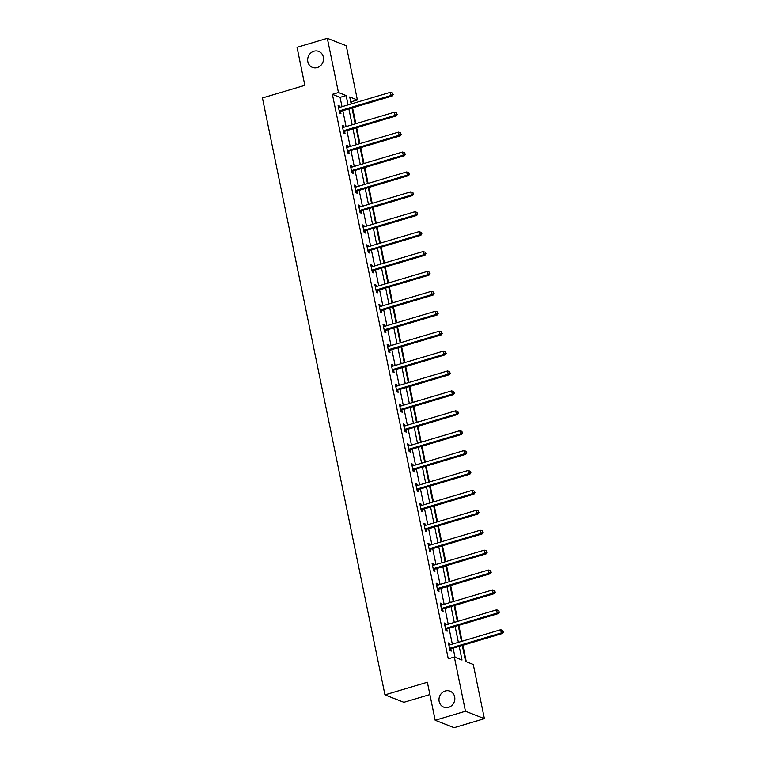 <?xml version="1.0" encoding="UTF-8"?>
<svg xmlns="http://www.w3.org/2000/svg" width="766" height="766" viewBox="0 0 766 766"><rect width="100%" height="100%" fill="white"/><g stroke="black" fill="none" stroke-linecap="round" stroke-linejoin="round"><path stroke-width="1.15" d="M445.238 690.999A8.579 7.832 111.4 0 1 450.054 691.181A8.579 7.832 111.4 0 1 454.803 699.454A8.579 7.832 111.4 0 1 448.589 707.334A8.579 7.832 111.4 0 1 443.773 707.152A8.579 7.832 111.4 0 1 439.014 698.879A8.579 7.832 111.4 0 1 445.238 690.999M313.907 51.226A8.579 7.832 111.4 0 1 318.723 51.408A8.579 7.832 111.4 0 1 323.482 59.691A8.579 7.832 111.4 0 1 317.258 67.561A8.579 7.832 111.4 0 1 312.442 67.389A8.579 7.832 111.4 0 1 307.693 59.106A8.579 7.832 111.4 0 1 313.907 51.226M429.889 694.561L403.883 702.298L384.953 694.867L262.432 97.962L304.839 85.342L297.036 47.32L327.321 38.3L346.261 45.74L357.387 99.963L349.717 96.947L351.154 103.965M351.747 103.793L351.335 101.773L357.387 99.963M466.274 661.709L462.894 645.25M462.07 641.228L458.805 625.343M457.982 621.322L454.717 605.446M453.893 601.425L450.638 585.54M449.805 581.518L446.549 565.634M445.726 561.612L442.461 545.727M441.637 541.706L438.372 525.821M437.549 521.799L434.293 505.914M433.47 501.893L430.205 486.008M429.381 481.986L426.116 466.111M425.293 462.09L422.037 446.205M421.204 442.183L417.949 426.298M417.125 422.277L413.86 406.392M413.037 402.37L409.772 386.485M408.948 382.464L405.693 366.579M404.86 362.557L401.604 346.672M400.781 342.651L397.516 326.776M396.692 322.754L393.427 306.869M392.604 302.848L389.348 286.963M388.525 282.941L385.26 267.056M384.436 263.035L381.171 247.15M380.348 243.128L377.092 227.243M376.259 223.222L373.004 207.337M372.18 203.316L368.915 187.44M368.092 183.409L364.827 167.534M364.003 163.512L360.748 147.627M359.915 143.606L356.659 127.721M355.836 123.699L352.571 107.814M462.3 645.432L465.584 661.441L473.264 664.457L484.39 718.68L465.46 711.241L454.334 657.017L462.003 660.033L459.198 646.351M465.46 711.241L435.174 720.26L454.104 727.7L484.39 718.68M351.335 101.773L350.646 101.505M341.99 106.694L340.075 97.349L332.396 94.333L448.273 658.817L454.334 657.017M455.014 657.285L453.137 648.16M452.313 644.129L449.058 628.254M448.225 624.233L444.969 608.348M444.146 604.326L440.881 588.441M440.057 584.42L436.792 568.535M435.969 564.513L432.713 548.628M431.88 544.607L428.625 528.722M427.801 524.7L424.536 508.825M423.713 504.794L420.448 488.919M419.624 484.897L416.369 469.012M415.536 464.991L412.28 449.106M411.457 445.084L408.192 429.199M407.368 425.178L404.113 409.293M403.28 405.271L400.024 389.387M399.201 385.365L395.936 369.49M395.112 365.459L391.847 349.583M391.024 345.562L387.768 329.677M386.935 325.655L383.68 309.77M382.856 305.749L379.591 289.864M378.768 285.842L375.503 269.958M374.679 265.936L371.424 250.051M370.591 246.03L367.335 230.154M366.512 226.123L363.247 210.248M362.423 206.226L359.158 190.341M358.335 186.32L355.079 170.435M354.256 166.414L350.991 150.529M350.167 146.507L346.902 130.622M346.079 126.601L342.823 110.716M339.664 107.393L339.376 105.986L338.103 105.488L339.673 113.138L340.947 113.646L340.525 111.577M343.752 127.3L343.465 125.892L342.182 125.394L343.762 133.045L345.035 133.552L344.614 131.484M347.841 147.196L347.553 145.799L346.27 145.301L347.841 152.951L349.124 153.459L348.702 151.39M351.92 167.103L351.632 165.705L350.359 165.197L351.929 172.857L353.212 173.365L352.781 171.297M356.008 187.009L355.721 185.611L354.447 185.104L356.018 192.764L357.291 193.262L356.87 191.203M360.097 206.916L359.809 205.518L358.526 205.01L360.097 212.67L361.38 213.168L360.958 211.11M364.185 226.822L363.898 225.424L362.615 224.917L364.185 232.577L365.468 233.075L365.037 231.006M368.264 246.729L367.977 245.321L366.703 244.823L368.274 252.474L369.547 252.981L369.126 250.913M372.353 266.635L372.065 265.228L370.782 264.73L372.362 272.38L373.636 272.887L373.214 270.819M376.441 286.532L376.154 285.134L374.871 284.636L376.441 292.286L377.724 292.794L377.303 290.726M380.53 306.438L380.242 305.04L378.959 304.533L380.53 312.193L381.813 312.7L381.382 310.632M384.609 326.345L384.321 324.947L383.048 324.439L384.618 332.099L385.892 332.597L385.47 330.539M388.697 346.251L388.41 344.853L387.127 344.346L388.707 352.006L389.98 352.504L389.559 350.445M392.786 366.158L392.498 364.76L391.215 364.252L392.786 371.912L394.069 372.41L393.647 370.342M396.865 386.064L396.577 384.656L395.304 384.159L396.874 391.809L398.157 392.316L397.726 390.248M400.953 405.97L400.666 404.563L399.392 404.065L400.963 411.715L402.236 412.223L401.815 410.155M405.042 425.867L404.754 424.469L403.471 423.971L405.042 431.622L406.325 432.129L405.903 430.061M409.13 445.774L408.843 444.376L407.56 443.868L409.13 451.528L410.413 452.036L409.982 449.968M413.209 465.68L412.922 464.282L411.648 463.775L413.219 471.435L414.492 471.933L414.071 469.874M417.298 485.587L417.01 484.189L415.727 483.681L417.307 491.341L418.581 491.839L418.159 489.78M421.386 505.493L421.099 504.095L419.816 503.588L421.386 511.248L422.669 511.745L422.248 509.677M425.475 525.399L425.187 523.992L423.904 523.494L425.475 531.144L426.758 531.652L426.327 529.584M429.554 545.306L429.266 543.898L427.993 543.4L429.563 551.051L430.837 551.558L430.415 549.49M433.642 565.203L433.355 563.805L432.072 563.307L433.652 570.957L434.925 571.465L434.504 569.397M437.731 585.109L437.443 583.711L436.16 583.213L437.731 590.864L439.014 591.371L438.592 589.303M441.81 605.016L441.522 603.618L440.249 603.11L441.819 610.77L443.102 611.268L442.671 609.209M445.898 624.922L445.611 623.524L444.337 623.017L445.908 630.677L447.181 631.174L446.76 629.116M449.987 644.828L449.699 643.43L448.416 642.923L449.987 650.583L451.27 651.081L450.848 649.013M435.174 720.26L427.361 682.238L384.953 694.867M332.396 94.333L338.457 92.533L327.321 38.3M348.051 104.894L346.136 95.539L338.457 92.533M458.374 642.329L455.109 626.444M454.286 622.423L451.03 606.538M450.197 602.516L446.942 586.641M446.118 582.62L442.853 566.735M442.03 562.713L438.765 546.828M437.941 542.807L434.686 526.922M433.853 522.9L430.597 507.015M429.774 502.994L426.509 487.109M425.685 483.087L422.42 467.203M421.597 463.181L418.341 447.306M417.508 443.284L414.253 427.399M413.429 423.378L410.164 407.493M409.341 403.471L406.085 387.586M405.252 383.565L401.997 367.68M401.173 363.659L397.908 347.774M397.085 343.752L393.82 327.867M392.996 323.846L389.741 307.97M388.908 303.949L385.652 288.064M384.829 284.042L381.564 268.157M380.74 264.136L377.475 248.251M376.652 244.23L373.396 228.345M372.563 224.323L369.308 208.438M368.484 204.417L365.219 188.532M364.396 184.51L361.131 168.635M360.307 164.613L357.052 148.728M356.228 144.707L352.963 128.822M352.14 124.801L348.875 108.916M351.977 107.996L355.242 123.872M356.066 127.893L359.331 143.778M360.154 147.8L363.41 163.685M364.243 167.706L367.498 183.591M368.322 187.613L371.587 203.497M372.41 207.519L375.675 223.404M376.499 227.425L379.754 243.301M380.587 247.332L383.843 263.207M384.666 267.229L387.931 283.114M388.755 287.135L392.01 303.02M392.843 307.042L396.099 322.926M396.922 326.948L400.187 342.833M401.011 346.854L404.276 362.739M405.099 366.761L408.355 382.636M409.188 386.667L412.443 402.543M413.267 406.564L416.532 422.449M417.355 426.47L420.62 442.355M421.444 446.377L424.699 462.262M425.532 466.283L428.788 482.168M429.611 486.19L432.876 502.075M433.7 506.096L436.955 521.972M437.788 526.003L441.044 541.878M441.867 545.899L445.132 561.784M445.956 565.806L449.221 581.691M450.044 585.712L453.3 601.597M454.133 605.619L457.388 621.504M458.212 625.525L461.477 641.41M340.075 97.349L346.136 95.539M338.266 106.321L339.376 105.986M342.354 126.227L343.465 125.892M346.443 146.134L347.553 145.799M350.531 166.031L351.632 165.705M354.61 185.937L355.721 185.611M358.699 205.843L359.809 205.518M362.787 225.75L363.898 225.424M366.876 245.656L367.977 245.321M370.955 265.563L372.065 265.228M375.043 285.469L376.154 285.134M379.132 305.366L380.242 305.04M383.22 325.272L384.321 324.947M387.299 345.179L388.41 344.853M391.388 365.085L392.498 364.76M395.476 384.992L396.577 384.656M399.555 404.898L400.666 404.563M403.644 424.804L404.754 424.469M407.732 444.701L408.843 444.376M411.821 464.608L412.922 464.282M415.9 484.514L417.01 484.189M419.988 504.421L421.099 504.095M424.077 524.327L425.187 523.992M428.165 544.233L429.266 543.898M432.244 564.14L433.355 563.805M436.333 584.037L437.443 583.711M440.421 603.943L441.522 603.618M444.5 623.85L445.611 623.524M448.589 643.756L449.699 643.43M339.845 110.725L341.119 111.223L392.259 95.999L390.976 95.501L339.845 110.725A1.341 1.226 -68.6 0 0 339.405 110.946L339.242 111.08M392.738 94.228L392.479 92.954L392.738 94.228L390.976 95.501L390.325 92.313L339.185 107.537A1.341 1.226 -68.6 0 1 338.716 107.575L338.524 107.556M341.119 111.223A1.341 1.226 -68.6 0 0 340.688 111.453L339.51 112.382M392.259 95.999L393.255 94.429M392.479 92.954L390.325 92.313M343.924 130.632L345.207 131.13L396.338 115.905L395.065 115.407L343.924 130.632A1.341 1.226 -68.6 0 0 343.494 130.852L343.331 130.986M396.826 114.134L396.558 112.851L396.826 114.134L395.065 115.407L394.404 112.219L343.273 127.434A1.341 1.226 -68.6 0 1 342.804 127.482L342.613 127.453M345.207 131.13A1.341 1.226 -68.6 0 0 344.777 131.359L343.599 132.288M396.338 115.905L397.334 114.335M396.558 112.851L394.404 112.219M348.013 150.529L349.296 151.036L400.426 135.812L399.143 135.314L348.013 150.529A1.341 1.226 -68.6 0 0 347.582 150.758L347.419 150.883M400.915 134.031L400.647 132.757L400.915 134.031L399.143 135.314L398.492 132.125L347.362 147.34A1.341 1.226 -68.6 0 1 346.893 147.388L346.692 147.359M349.296 151.036A1.341 1.226 -68.6 0 0 348.856 151.266L347.687 152.185M400.426 135.812L401.422 134.232M400.647 132.757L398.492 132.125M352.101 170.435L353.375 170.942L404.515 155.718L403.232 155.22L352.101 170.435A1.341 1.226 -68.6 0 0 351.671 170.665L351.508 170.789M404.994 153.937L404.735 152.664L404.994 153.937L403.232 155.22L402.581 152.022L351.45 167.247A1.341 1.226 -68.6 0 1 350.972 167.294L350.78 167.266M353.375 170.942A1.341 1.226 -68.6 0 0 352.944 171.163L351.776 172.091M404.515 155.718L405.511 154.138M404.735 152.664L402.581 152.022M356.19 190.341L357.463 190.849L408.604 175.625L407.32 175.117L356.19 190.341A1.341 1.226 -68.6 0 0 355.75 190.571L355.587 190.696M409.082 173.844L408.824 172.57L409.082 173.844L407.32 175.117L406.669 171.929L355.529 187.153A1.341 1.226 -68.6 0 1 355.06 187.191L354.869 187.172M357.463 190.849A1.341 1.226 -68.6 0 0 357.033 191.069L355.855 191.998M408.604 175.625L409.59 174.045M408.824 172.57L406.669 171.929M360.269 210.248L361.552 210.746L412.683 195.531L411.409 195.024L360.269 210.248A1.341 1.226 -68.6 0 0 359.838 210.478L359.675 210.602M413.171 193.75L412.903 192.477L413.171 193.75L411.409 195.024L410.748 191.835L359.618 207.059A1.341 1.226 -68.6 0 1 359.149 207.098L358.957 207.079M361.552 210.746A1.341 1.226 -68.6 0 0 361.121 210.976L359.943 211.904M412.683 195.531L413.678 193.951M412.903 192.477L410.748 191.835M364.357 230.154L365.641 230.652L416.771 215.438L415.488 214.93L364.357 230.154A1.341 1.226 -68.6 0 0 363.927 230.384L363.764 230.509M417.25 213.657L416.991 212.383L417.25 213.657L415.488 214.93L414.837 211.742L363.706 226.966A1.341 1.226 -68.6 0 1 363.228 227.004L363.036 226.985M365.641 230.652A1.341 1.226 -68.6 0 0 365.2 230.882L364.032 231.811M416.771 215.438L417.767 213.858M416.991 212.383L414.837 211.742M368.446 250.061L369.719 250.559L420.86 235.334L419.577 234.836L368.446 250.061A1.341 1.226 -68.6 0 0 368.015 250.281L367.852 250.415M421.338 233.563L421.08 232.29L421.338 233.563L419.577 234.836L418.925 231.648L367.785 246.872A1.341 1.226 -68.6 0 1 367.316 246.911L367.125 246.891M369.719 250.559A1.341 1.226 -68.6 0 0 369.289 250.788L368.12 251.717M420.86 235.334L421.855 233.764M421.08 232.29L418.925 231.648M372.535 269.967L373.808 270.465L424.939 255.241L423.665 254.743L372.535 269.967A1.341 1.226 -68.6 0 0 372.094 270.187L371.931 270.321M425.427 253.469L425.168 252.186L425.427 253.469L423.665 254.743L423.004 251.554L371.874 266.769A1.341 1.226 -68.6 0 1 371.405 266.817L371.213 266.788M373.808 270.465A1.341 1.226 -68.6 0 0 373.377 270.695L372.199 271.624M424.939 255.241L425.934 253.67M425.168 252.186L423.004 251.554M376.613 289.864L377.897 290.371L429.027 275.147L427.754 274.649L376.613 289.864A1.341 1.226 -68.6 0 0 376.183 290.094L376.02 290.218M429.515 273.366L429.247 272.093L429.515 273.366L427.754 274.649L427.093 271.461L375.962 286.675A1.341 1.226 -68.6 0 1 375.493 286.723L375.292 286.695M377.897 290.371A1.341 1.226 -68.6 0 0 377.466 290.601L376.288 291.52M429.027 275.147L430.023 273.567M429.247 272.093L427.093 271.461M380.702 309.77L381.985 310.278L433.116 295.054L431.832 294.556L380.702 309.77A1.341 1.226 -68.6 0 0 380.271 310L380.108 310.125M433.594 293.273L433.336 291.999L433.594 293.273L431.832 294.556L431.181 291.358L380.051 306.582A1.341 1.226 -68.6 0 1 379.572 306.63L379.381 306.601M381.985 310.278A1.341 1.226 -68.6 0 0 381.545 310.498L380.376 311.427M433.116 295.054L434.111 293.474M433.336 291.999L431.181 291.358M384.791 329.677L386.064 330.184L437.204 314.96L435.921 314.453L384.791 329.677A1.341 1.226 -68.6 0 0 384.35 329.907L384.197 330.031M437.683 313.179L437.424 311.906L437.683 313.179L435.921 314.453L435.27 311.264L384.13 326.488A1.341 1.226 -68.6 0 1 383.661 326.527L383.469 326.507M386.064 330.184A1.341 1.226 -68.6 0 0 385.633 330.405L384.455 331.333M437.204 314.96L438.2 313.38M437.424 311.906L435.27 311.264M388.869 349.583L390.153 350.081L441.283 334.866L440.01 334.359L388.869 349.583A1.341 1.226 -68.6 0 0 388.439 349.813L388.276 349.938M441.771 333.086L441.503 331.812L441.771 333.086L440.01 334.359L439.349 331.171L388.218 346.395A1.341 1.226 -68.6 0 1 387.749 346.433L387.558 346.414M390.153 350.081A1.341 1.226 -68.6 0 0 389.722 350.311L388.544 351.24M441.283 334.866L442.279 333.287M441.503 331.812L439.349 331.171M392.958 369.49L394.241 369.988L445.372 354.773L444.089 354.265L392.958 369.49A1.341 1.226 -68.6 0 0 392.527 369.719L392.364 369.844M445.86 352.992L445.592 351.718L445.86 352.992L444.089 354.265L443.437 351.077L392.307 366.301A1.341 1.226 -68.6 0 1 391.838 366.34L391.637 366.32M394.241 369.988A1.341 1.226 -68.6 0 0 393.81 370.217L392.632 371.146M445.372 354.773L446.367 353.193M445.592 351.718L443.437 351.077M397.047 389.396L398.33 389.894L449.46 374.67L448.177 374.172L397.047 389.396A1.341 1.226 -68.6 0 0 396.616 389.616L396.453 389.75M449.939 372.898L449.68 371.625L449.939 372.898L448.177 374.172L447.526 370.983L396.395 386.208A1.341 1.226 -68.6 0 1 395.917 386.246L395.725 386.227M398.33 389.894A1.341 1.226 -68.6 0 0 397.889 390.124L396.721 391.053M449.46 374.67L450.456 373.099M449.68 371.625L447.526 370.983M401.135 409.303L402.409 409.8L453.549 394.576L452.266 394.078L401.135 409.303A1.341 1.226 -68.6 0 0 400.695 409.523L400.532 409.657M454.027 392.805L453.769 391.522L454.027 392.805L452.266 394.078L451.614 390.89L400.474 406.104A1.341 1.226 -68.6 0 1 400.005 406.152L399.814 406.124M402.409 409.8A1.341 1.226 -68.6 0 0 401.978 410.03L400.8 410.959M453.549 394.576L454.535 393.006M453.769 391.522L451.614 390.89M405.214 429.199L406.497 429.707L457.628 414.483L456.354 413.985L405.214 429.199A1.341 1.226 -68.6 0 0 404.783 429.429L404.62 429.554M458.116 412.702L457.848 411.428L458.116 412.702L456.354 413.985L455.693 410.796L404.563 426.011A1.341 1.226 -68.6 0 1 404.094 426.059L403.902 426.03M406.497 429.707A1.341 1.226 -68.6 0 0 406.066 429.937L404.888 430.856M457.628 414.483L458.623 412.903M457.848 411.428L455.693 410.796M409.303 449.106L410.586 449.613L461.716 434.389L460.433 433.891L409.303 449.106A1.341 1.226 -68.6 0 0 408.872 449.336L408.709 449.46M462.195 432.608L461.936 431.335L462.195 432.608L460.433 433.891L459.782 430.693L408.651 445.917A1.341 1.226 -68.6 0 1 408.173 445.965L407.981 445.936M410.586 449.613A1.341 1.226 -68.6 0 0 410.145 449.834L408.977 450.762M461.716 434.389L462.712 432.809M461.936 431.335L459.782 430.693M413.391 469.012L414.665 469.52L465.805 454.295L464.522 453.788L413.391 469.012A1.341 1.226 -68.6 0 0 412.96 469.242L412.797 469.366M466.283 452.515L466.025 451.241L466.283 452.515L464.522 453.788L463.87 450.6L412.73 465.824A1.341 1.226 -68.6 0 1 412.261 465.862L412.07 465.843M414.665 469.52A1.341 1.226 -68.6 0 0 414.234 469.74L413.065 470.669M465.805 454.295L466.8 452.716M466.025 451.241L463.87 450.6M417.48 488.919L418.753 489.417L469.884 474.202L468.61 473.694L417.48 488.919A1.341 1.226 -68.6 0 0 417.039 489.148L416.876 489.273M470.372 472.421L470.113 471.147L470.372 472.421L468.61 473.694L467.949 470.506L416.819 485.73A1.341 1.226 -68.6 0 1 416.35 485.768L416.158 485.749M418.753 489.417A1.341 1.226 -68.6 0 0 418.322 489.646L417.144 490.575M469.884 474.202L470.879 472.622M470.113 471.147L467.949 470.506M421.559 508.825L422.842 509.323L473.972 494.108L472.699 493.601L421.559 508.825A1.341 1.226 -68.6 0 0 421.128 509.055L420.965 509.179M474.46 492.327L474.192 491.054L474.46 492.327L472.699 493.601L472.038 490.412L420.907 505.637A1.341 1.226 -68.6 0 1 420.438 505.675L420.237 505.656M422.842 509.323A1.341 1.226 -68.6 0 0 422.411 509.553L421.233 510.482M473.972 494.108L474.968 492.528M474.192 491.054L472.038 490.412M425.647 528.732L426.93 529.229L478.061 514.005L476.778 513.507L425.647 528.732A1.341 1.226 -68.6 0 0 425.216 528.952L425.053 529.086M478.539 512.234L478.281 510.96L478.539 512.234L476.778 513.507L476.126 510.319L424.996 525.543A1.341 1.226 -68.6 0 1 424.517 525.581L424.326 525.562M426.93 529.229A1.341 1.226 -68.6 0 0 426.49 529.459L425.322 530.388M478.061 514.005L479.056 512.435M478.281 510.96L476.126 510.319M429.736 548.638L431.009 549.136L482.149 533.912L480.866 533.414L429.736 548.638A1.341 1.226 -68.6 0 0 429.295 548.858L429.142 548.992M482.628 532.14L482.369 530.857L482.628 532.14L480.866 533.414L480.215 530.225L429.075 545.44A1.341 1.226 -68.6 0 1 428.606 545.488L428.414 545.459M431.009 549.136A1.341 1.226 -68.6 0 0 430.578 549.366L429.4 550.294M482.149 533.912L483.145 532.341M482.369 530.857L480.215 530.225M433.815 568.535L435.098 569.042L486.228 553.818L484.955 553.32L433.815 568.535A1.341 1.226 -68.6 0 0 433.384 568.765L433.221 568.899M486.716 552.047L486.448 550.764L486.716 552.047L484.955 553.32L484.294 550.132L433.163 565.346A1.341 1.226 -68.6 0 1 432.694 565.394L432.503 565.365M435.098 569.042A1.341 1.226 -68.6 0 0 434.667 569.272L433.489 570.191M486.228 553.818L487.224 552.248M486.448 550.764L484.294 550.132M437.903 588.441L439.186 588.949L490.317 573.724L489.034 573.227L437.903 588.441A1.341 1.226 -68.6 0 0 437.472 588.671L437.309 588.795M490.805 571.943L490.537 570.67L490.805 571.943L489.034 573.227L488.382 570.028L437.252 585.253A1.341 1.226 -68.6 0 1 436.783 585.301L436.582 585.272M439.186 588.949A1.341 1.226 -68.6 0 0 438.755 589.169L437.577 590.098M490.317 573.724L491.312 572.145M490.537 570.67L488.382 570.028M441.992 608.348L443.275 608.855L494.405 593.631L493.122 593.123L441.992 608.348A1.341 1.226 -68.6 0 0 441.561 608.577L441.398 608.702M494.884 591.85L494.625 590.576L494.884 591.85L493.122 593.123L492.471 589.935L441.34 605.159A1.341 1.226 -68.6 0 1 440.862 605.197L440.67 605.178M443.275 608.855A1.341 1.226 -68.6 0 0 442.834 609.075L441.666 610.004M494.405 593.631L495.401 592.051M494.625 590.576L492.471 589.935M446.08 628.254L447.354 628.752L498.494 613.537L497.211 613.03L446.08 628.254A1.341 1.226 -68.6 0 0 445.64 628.484L445.477 628.608M498.972 611.756L498.714 610.483L498.972 611.756L497.211 613.03L496.56 609.841L445.419 625.066A1.341 1.226 -68.6 0 1 444.95 625.104L444.759 625.085M447.354 628.752A1.341 1.226 -68.6 0 0 446.923 628.982L445.745 629.911M498.494 613.537L499.48 611.957M498.714 610.483L496.56 609.841M450.159 648.16L451.442 648.658L502.573 633.444L501.299 632.936L450.159 648.16A1.341 1.226 -68.6 0 0 449.728 648.39L449.565 648.515M503.061 631.663L502.793 630.389L503.061 631.663L501.299 632.936L500.638 629.748L449.508 644.972A1.341 1.226 -68.6 0 1 449.039 645.01L448.847 644.991M451.442 648.658A1.341 1.226 -68.6 0 0 451.011 648.888L449.834 649.817M502.573 633.444L503.568 631.864M502.793 630.389L500.638 629.748M339.405 110.946L340.688 111.453M343.494 130.852L344.777 131.359M347.582 150.758L348.856 151.266M351.671 170.665L352.944 171.163M355.75 190.571L357.033 191.069M359.838 210.478L361.121 210.976M363.927 230.384L365.2 230.882M368.015 250.281L369.289 250.788M372.094 270.187L373.377 270.695M376.183 290.094L377.466 290.601M380.271 310L381.545 310.498M384.35 329.907L385.633 330.405M388.439 349.813L389.722 350.311M392.527 369.719L393.81 370.217M396.616 389.616L397.889 390.124M400.695 409.523L401.978 410.03M404.783 429.429L406.066 429.937M408.872 449.336L410.145 449.834M412.96 469.242L414.234 469.74M417.039 489.148L418.322 489.646M421.128 509.055L422.411 509.553M425.216 528.952L426.49 529.459M429.295 548.858L430.578 549.366M433.384 568.765L434.667 569.272M437.472 588.671L438.755 589.169M441.561 608.577L442.834 609.075M445.64 628.484L446.923 628.982M449.728 648.39L451.011 648.888"/></g></svg>
